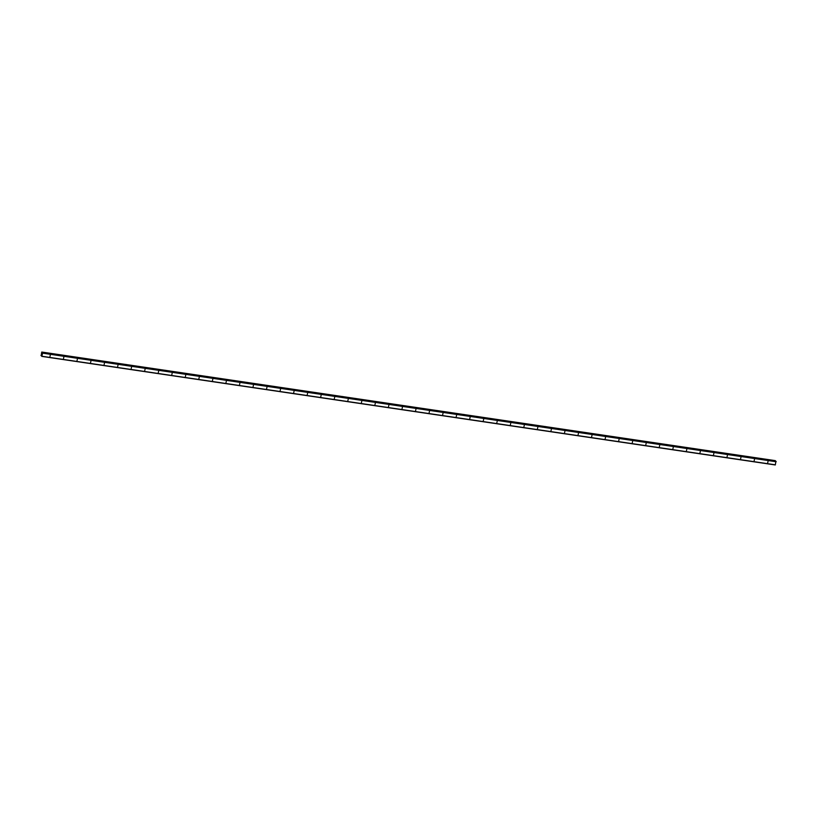 <?xml version="1.0" encoding="UTF-8"?>
<svg xmlns="http://www.w3.org/2000/svg" width="817" height="817" viewBox="0 0 817 817"><rect width="100%" height="100%" fill="white"/><g stroke="black" fill="none" stroke-linecap="round" stroke-linejoin="round"><path stroke-width="1.23" d="M767.735 462.636L767.99 461.605L767.735 462.636M754.193 460.625L754.448 459.593L754.193 460.625M740.651 458.623L740.907 457.591L740.651 458.623M727.11 456.621L727.365 455.59L727.11 456.621M713.568 454.62L713.823 453.588L713.568 454.62M700.026 452.608L700.281 451.576L700.026 452.608M686.484 450.606L686.74 449.575L686.484 450.606M672.942 448.604L673.198 447.573L672.942 448.604M659.401 446.593L659.656 445.561L659.401 446.593M645.859 444.591L646.114 443.56L645.859 444.591M632.317 442.589L632.572 441.558L632.317 442.589M618.775 440.588L619.031 439.556L618.775 440.588M605.223 438.576L605.479 437.544L605.223 438.576M591.682 436.574L591.937 435.543L591.682 436.574M578.14 434.573L578.395 433.541L578.14 434.573M564.598 432.561L564.853 431.529L564.598 432.561M551.056 430.559L551.312 429.528L551.056 430.559M537.515 428.557L537.77 427.526L537.515 428.557M523.973 426.545L524.228 425.524L523.973 426.545M510.431 424.544L510.686 423.512L510.431 424.544M496.889 422.542L497.144 421.511L496.889 422.542M483.347 420.541L483.603 419.509L483.347 420.541M469.806 418.529L470.061 417.497L469.806 418.529M456.264 416.527L456.519 415.496L456.264 416.527M442.722 414.525L442.977 413.494L442.722 414.525M429.18 412.514L429.436 411.482L429.18 412.514M415.639 410.512L415.894 409.48L415.639 410.512M402.097 408.51L402.352 407.479L402.097 408.51M388.545 406.509L388.8 405.477L388.545 406.509M375.003 404.497L375.258 403.465L375.003 404.497M361.461 402.495L361.717 401.464L361.461 402.495M347.919 400.493L348.175 399.462L347.919 400.493M334.378 398.482L334.633 397.45L334.378 398.482M320.836 396.48L321.091 395.448L320.836 396.48M307.294 394.478L307.549 393.447L307.294 394.478M293.752 392.477L294.008 391.445L293.752 392.477M280.211 390.465L280.466 389.433L280.211 390.465M266.669 388.463L266.924 387.432L266.669 388.463M253.127 386.461L253.382 385.43L253.127 386.461M239.585 384.45L239.841 383.418L239.585 384.45M226.043 382.448L226.299 381.416L226.043 382.448M212.502 380.446L212.757 379.415L212.502 380.446M198.96 378.445L199.215 377.413L198.96 378.445M185.418 376.433L185.673 375.401L185.418 376.433M171.866 374.431L172.121 373.4L171.866 374.431M158.324 372.429L158.58 371.398L158.324 372.429M144.783 370.418L145.038 369.386L144.783 370.418M131.241 368.416L131.496 367.384L131.241 368.416M117.699 366.414L117.954 365.383L117.699 366.414M104.157 364.413L104.413 363.381L104.157 364.413M90.616 362.401L90.871 361.369L90.616 362.401M77.074 360.399L77.329 359.368L77.074 360.399M63.532 358.397L63.787 357.366L63.532 358.397M49.99 356.386L50.245 355.354L49.99 356.386M41.248 355.221L41.749 352.045L42.607 353.148L41.83 356.263L41.442 355.272M40.962 355.548L41.504 355.63L40.962 355.548M41.738 356.365L775.292 464.955L775.915 461.319M41.749 352.056L775.302 460.635L775.374 461.227M42.596 352.934L776.14 461.513M42.607 353.148L776.15 461.728M41.83 356.263L775.374 464.842M42.413 352.74L775.956 461.319L42.392 352.73M41.83 352.433L775.384 461.013M775.364 460.911L41.82 352.321L775.374 460.921M41.81 352.239L775.364 460.829M41.82 352.198L775.364 460.778M41.81 352.107L775.353 460.696M41.749 352.045L775.292 460.635"/></g></svg>
